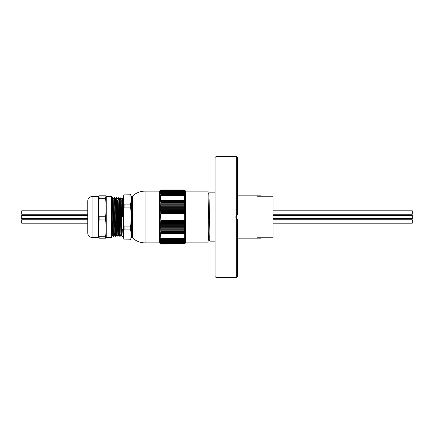<?xml version="1.0" encoding="UTF-8"?>
<svg xmlns="http://www.w3.org/2000/svg" width="434" height="434" viewBox="0 0 434 434"><rect width="100%" height="100%" fill="white"/><g stroke="black" fill="none" stroke-linecap="round" stroke-linejoin="round"><path stroke-width="0.65" d="M215.964 277.413L215.964 156.587L215.101 157.45L215.101 276.55L215.964 277.413L236.676 277.413L236.676 218.931L237.539 219.441L237.539 276.55L236.676 277.413M215.964 156.587L236.676 156.587L236.676 215.069C235.532 216.354 235.532 217.646 236.676 218.931L236.676 215.069L237.539 214.559L237.539 157.45L236.676 156.587M236.297 215.492L237.539 214.559M207.962 194.248L208.77 192.842L209.107 199.911L210.067 241.158L209.253 239.752L208.027 194.443M208.027 237.93L208.835 236.714L209.486 236.714M208.027 220.06L208.456 238.033L208.618 239.763L208.835 236.714M273.094 196.244L257.042 196.244L257.042 195.853L257.042 196.249L273.094 196.244L273.094 237.756L261.355 237.756L261.013 238.147L261.013 237.756M237.539 238.147L257.042 238.147L257.042 237.751L273.094 237.751L257.042 237.756M261.013 196.244L261.013 195.853L261.355 196.244M273.094 223.195L412.3 223.195L412.3 219.778L273.094 219.778M273.094 214.222L412.3 214.222L412.3 210.805L273.094 210.805M273.094 218.709L412.3 218.709L412.3 215.291L273.094 215.291M87.749 219.778L21.7 219.778L21.7 223.195L87.749 223.195M87.749 210.805L21.7 210.805L21.7 214.222L87.749 214.222M87.749 215.291L21.7 215.291L21.7 218.709L87.749 218.709M185.589 242.888L185.589 191.112L208.027 191.112L208.027 242.888L185.589 242.888L184.889 243.593M184.716 190.564L184.173 189.951L161.112 189.951L160.569 190.564L161.112 190.119L160.569 190.748L161.112 190.331L160.569 190.976L161.112 190.58L160.569 191.242L161.112 190.868L160.569 191.546L161.112 191.204L160.569 191.888L161.112 191.573L160.569 192.273L161.112 191.985L160.569 192.696L161.112 192.43L160.569 193.152L161.112 192.918L160.569 193.651L161.112 193.445L160.569 194.177L161.112 194.003L160.569 195.349L184.439 195.593L184.173 195.229L184.716 195.349L184.173 194.6L184.716 194.747L184.173 194.003L184.716 194.177L184.173 193.445L184.716 193.651L184.173 192.918L184.716 193.152L184.173 192.43L184.716 192.696L184.173 191.985L184.716 192.273L184.173 191.573L184.716 191.888L184.173 191.204L184.716 191.546L184.173 190.868L184.716 191.242L184.173 190.58L184.716 190.976L184.173 190.331L184.716 190.748L184.173 190.119L184.716 190.564M184.7 243.593L184.173 244.049L184.716 243.436L184.173 243.881L184.716 243.252L184.173 243.669L184.716 243.024L184.173 243.42L184.716 242.758L184.173 243.132L184.716 242.454L184.173 242.796L184.716 242.112L184.173 242.427L184.716 241.727L184.173 242.015L184.716 241.304L184.173 241.57L184.716 240.848L184.173 241.082L184.716 240.349L184.173 240.555L184.716 239.823L184.173 239.997L184.716 239.253L184.173 239.4L184.716 238.651L184.173 238.771L184.716 238.016L184.716 233.568L184.173 233.481L184.716 232.732L184.173 232.613L184.716 231.87L184.173 231.723L184.716 230.986L184.173 230.807L184.716 230.08L184.173 229.874L184.716 229.152L184.173 228.919L184.716 228.203L184.173 227.942L184.716 227.242L184.173 226.949L184.716 226.266L184.173 225.946L184.716 225.273L184.173 224.926L184.716 224.264L184.173 223.895L184.716 223.25L184.173 222.854L184.716 222.219L184.173 221.801L184.716 221.188L184.173 220.743L184.716 220.147L184.716 213.853L184.173 213.257L184.716 212.812L184.173 212.199L184.716 211.781L184.173 211.146L184.716 210.75L184.173 210.105L184.716 209.736L184.173 209.074L184.716 208.727L184.173 208.054L184.716 207.734L184.173 207.051L184.716 206.758L184.173 206.058L184.716 205.797L184.173 205.081L184.716 204.848L184.173 204.126L184.716 203.92L184.173 203.193L184.716 203.014L184.173 202.277L184.716 202.13L184.173 201.387L184.716 201.267L184.173 200.519L184.716 200.432L184.439 195.593M184.439 238.407L160.569 238.651L161.112 239.4L160.569 239.253L161.112 239.997L160.569 239.823L161.112 240.555L160.569 240.349L161.112 241.082L160.569 240.848L161.112 241.57L160.569 241.304L161.112 242.015L160.569 241.727L161.112 242.427L160.569 242.112L161.112 242.796L160.569 242.454L161.112 243.132L160.569 242.758L161.112 243.42L160.569 243.024L161.112 243.669L160.569 243.252L161.112 243.881L160.569 243.436L161.112 244.049L184.439 243.821M161.112 195.229L184.173 195.229M184.439 200.475L160.846 200.475L160.569 201.267L161.112 201.387L160.569 202.13L161.112 202.277L160.569 203.014L161.112 203.193L160.569 203.92L161.112 204.126L160.569 204.848L161.112 205.081L160.569 205.797L161.112 206.058L160.569 206.758L161.112 207.051L160.569 207.734L161.112 208.054L160.569 208.727L161.112 209.074L160.569 209.736L161.112 210.105L160.569 210.75L161.112 211.146L160.569 211.781L161.112 212.199L160.569 212.812L161.112 213.257L160.846 213.55L184.439 213.55M161.112 213.257L184.173 213.257M161.112 200.519L184.173 200.519M161.112 238.771L184.173 238.771M184.439 220.45L160.846 220.45L161.112 220.743L160.569 221.188L161.112 221.801L160.569 222.219L161.112 222.854L160.569 223.25L161.112 223.895L160.569 224.264L161.112 224.926L160.569 225.273L161.112 225.946L160.569 226.266L161.112 226.949L160.569 227.242L161.112 227.942L160.569 228.203L161.112 228.919L160.569 229.152L161.112 229.874L160.569 230.08L161.112 230.807L160.569 230.986L161.112 231.723L160.569 231.87L161.112 232.613L160.569 232.732L160.846 233.525L184.439 233.525M161.112 233.481L184.173 233.481M161.112 220.743L184.173 220.743M160.846 233.525L160.569 233.568L160.846 238.407M160.846 213.55L160.569 213.853L160.846 220.45M160.846 195.593L160.569 195.984L160.569 200.432L160.846 200.475M131.724 196.548L131.724 237.452L131.22 237.452L131.22 196.548L132.327 196.298C135.88 192.908 140.117 191.177 145.027 191.112L159.696 191.112L160.401 190.407M159.696 191.112L159.696 242.888L160.401 243.593M131.22 237.452L130.569 239.801C131.366 236.508 131.366 233.215 130.569 229.922L130.569 226.879C131.366 220.212 131.366 213.626 130.569 207.121L130.569 204.078C131.366 200.785 131.366 197.492 130.569 194.199L131.22 196.548M130.569 239.801L124.097 239.872L123.451 237.452L123.451 196.548L124.097 194.128L130.569 194.199M130.569 207.121L124.097 207.121L124.097 204.078L130.569 204.078M130.569 229.922L124.097 229.922L124.097 226.879L130.569 226.879M124.097 239.801C123.305 236.508 123.305 233.215 124.097 229.922M124.097 226.879C123.305 220.374 123.305 213.788 124.097 207.121M124.097 204.078C123.305 200.785 123.305 197.492 124.097 194.199M121.216 204.745L123.451 204.745M119.827 199.998L121.205 199.998L121.205 234.002L120.652 234.002M113.355 199.998L114.885 199.998M116.773 199.998L117.044 199.998M118.211 199.998L119.204 199.998M123.451 217L121.726 217L123.451 217M111.397 235.906L111.478 236.416L112.162 235.239M112.422 199.06L112.563 197.589L112.824 203.269L113.366 230.731L113.632 236.416L113.806 234.002M114.576 199.06L115.791 236.416L116.475 235.239M116.735 199.06L116.882 197.589L117.142 203.269L117.679 230.731L117.95 236.416L118.124 234.002M118.894 199.06L119.035 197.589L119.296 203.269L119.838 230.731L120.104 236.416L120.278 234.002M121.048 199.06L121.726 217M111.603 198.761L112.287 197.584L113.496 234.94M114.267 199.998L114.44 197.584L114.712 203.269L115.254 230.731L115.509 236.411L115.656 234.94M115.916 198.761L116.6 197.584L117.815 234.94M118.585 199.998L118.759 197.584L119.03 203.269L119.567 230.731L119.827 236.411L119.974 234.94M120.739 199.998L120.918 197.584L121.184 203.269L121.987 236.411L122.296 229.255M122.768 204.745L123.072 197.584L123.451 208.217M161.112 190.119L184.173 190.119M161.112 190.58L184.173 190.58M161.112 190.331L184.173 190.331M161.112 190.868L184.173 190.868M161.112 191.204L184.173 191.204M161.112 191.573L184.173 191.573M161.112 194.6L184.173 194.6M161.112 194.003L184.173 194.003M184.7 195.962L160.585 195.962M160.58 195.978L184.705 195.978M161.112 193.445L184.173 193.445M161.112 192.918L184.173 192.918M161.112 192.43L184.173 192.43M161.112 191.985L184.173 191.985M184.716 212.812L160.569 212.812M161.112 212.199L184.173 212.199M184.716 211.781L160.569 211.781M161.112 211.146L184.173 211.146M184.7 213.837L160.585 213.837M184.716 213.853L160.569 213.853L184.705 213.864M161.112 210.105L184.173 210.105M184.716 209.736L160.569 209.736M161.112 209.074L184.173 209.074M184.716 210.75L160.569 210.75M184.716 208.727L160.569 208.727M161.112 208.054L184.173 208.054M184.716 207.734L160.569 207.734M161.112 207.051L184.173 207.051M184.716 206.758L160.569 206.758M161.112 206.058L184.173 206.058M161.112 203.193L184.173 203.193M184.716 203.014L160.569 203.014M161.112 202.277L184.173 202.277M184.716 202.13L160.569 202.13M161.112 201.387L184.173 201.387M184.716 203.92L160.569 203.92M161.112 204.126L184.173 204.126M184.716 205.797L160.569 205.797M161.112 205.081L184.173 205.081M184.716 204.848L160.569 204.848M160.585 200.432L184.716 200.432M184.716 201.267L160.569 201.267M161.112 243.881L184.173 243.881M161.112 243.669L184.173 243.669M161.112 243.42L184.173 243.42M161.112 243.132L184.173 243.132M161.112 242.796L184.173 242.796M161.112 242.427L184.173 242.427M161.112 242.015L184.173 242.015M161.112 240.555L184.173 240.555M161.112 239.997L184.173 239.997M161.112 239.4L184.173 239.4M161.112 241.082L184.173 241.082M161.112 241.57L184.173 241.57M160.585 238.038L184.7 238.038M184.705 238.022L160.58 238.022M184.716 232.732L160.569 232.732M161.112 232.613L184.173 232.613M184.716 231.87L160.569 231.87M161.112 231.723L184.173 231.723M184.7 233.568L160.585 233.568L184.705 233.584M184.716 233.568L160.569 233.568M161.112 230.807L184.173 230.807M184.716 230.08L160.569 230.08M161.112 229.874L184.173 229.874M184.716 230.986L160.569 230.986M184.716 229.152L160.569 229.152M161.112 228.919L184.173 228.919M184.716 228.203L160.569 228.203M161.112 227.942L184.173 227.942M184.716 227.242L160.569 227.242M161.112 226.949L184.173 226.949M161.112 223.895L184.173 223.895M184.716 223.25L160.569 223.25M161.112 222.854L184.173 222.854M184.716 222.219L160.569 222.219M161.112 221.801L184.173 221.801M184.716 224.264L160.569 224.264M161.112 224.926L184.173 224.926M184.716 226.266L160.569 226.266M161.112 225.946L184.173 225.946M184.716 225.273L160.569 225.273M160.585 220.163L184.7 220.163M184.716 220.147L160.569 220.147L184.705 220.136M184.716 221.188L160.569 221.188M184.662 238.244L160.623 238.244M184.662 195.756L160.623 195.756M111.397 206.47L111.88 229.906L112.151 235.25L112.688 235.25M113.1 199.998L114.316 235.239L113.643 236.411M113.231 198.75L113.757 198.761L114.712 197.584L115.395 198.761L116.198 229.906L116.464 235.25L117.006 235.25M117.419 199.998L118.623 235.25L119.16 235.25L119.29 234.002M117.956 236.411L118.634 235.239L118.748 234.002M119.572 199.998L119.703 198.75L120.24 198.75L121.048 229.906L121.319 235.25L121.607 229.255M117.956 199.998L118.075 198.761L118.748 197.589L119.713 198.761L120.907 234.002M120.912 197.584L121.867 198.761L122.399 217M111.071 198.75L111.609 198.75L111.88 204.094L112.677 235.239L113.632 236.416M113.768 198.75L114.972 234.002M115.384 198.75L115.927 198.75L116.198 204.094L116.996 235.239L117.95 236.416M118.075 198.761L119.149 235.239L120.104 236.416L120.793 235.239M120.115 199.998L120.24 198.75M122.128 204.094L122.399 198.75L122.936 217M92.062 196.548C89.442 196.803 88.004 198.24 87.749 200.861L87.749 233.139C88.004 235.76 89.442 237.197 92.062 237.452L92.062 196.548L98.453 196.548L98.453 237.452L99.126 238.174L105.549 238.174L105.549 236.747L99.126 236.747L99.126 238.174M106.222 237.452L106.222 196.548L111.397 196.548L111.397 237.452L106.222 237.452L105.549 238.174M105.549 236.747C106.373 231.132 106.373 225.523 105.549 219.908L105.549 216.74C106.373 210.734 106.373 204.734 105.549 198.734L105.549 196.993L106.162 196.342L105.549 195.826L99.126 195.826L98.507 196.342L99.126 196.993L99.126 198.734C98.301 204.734 98.301 210.734 99.126 216.74L99.126 219.908C98.301 225.523 98.301 231.132 99.126 236.747M105.549 196.993L99.126 196.993M99.126 219.908L105.549 219.908M105.549 216.74L99.126 216.74M99.126 198.734L105.549 198.734M209.562 224.845L208.765 224.845M209.524 222.55L208.721 222.55M145.027 191.112L145.027 242.888L159.696 242.888M132.327 196.298L132.327 237.702C135.88 241.092 140.117 242.823 145.027 242.888M210.078 241.163L215.101 241.163M208.781 192.837L215.101 192.837M207.821 241.158L208.629 239.752L209.269 239.763M237.539 195.853L261.013 195.853M257.042 238.147L261.013 238.147M185.589 191.112L184.889 190.407M132.327 237.702L131.724 237.452M124.097 194.128L130.569 194.128M124.097 239.872L130.569 239.872M121.688 229.255L123.451 229.255M113.187 234.002L113.458 234.002M114.18 234.002L115.618 234.002M117.505 234.002L117.777 234.002M115.52 236.416L115.791 236.416M121.308 235.239L121.987 236.411L123.451 236.416M116.6 197.584L117.554 198.761M122.388 198.761L123.061 197.589L123.451 197.584M112.563 197.589L113.241 198.761M114.31 235.25L114.847 235.25M117.543 198.75L118.086 198.75M120.782 235.25L121.319 235.25M121.862 198.75L122.399 198.75M114.836 235.239L115.509 236.411M120.229 198.761L120.907 197.589M92.062 237.452L98.453 237.452M111.397 197.524L111.229 197.226"/></g></svg>
